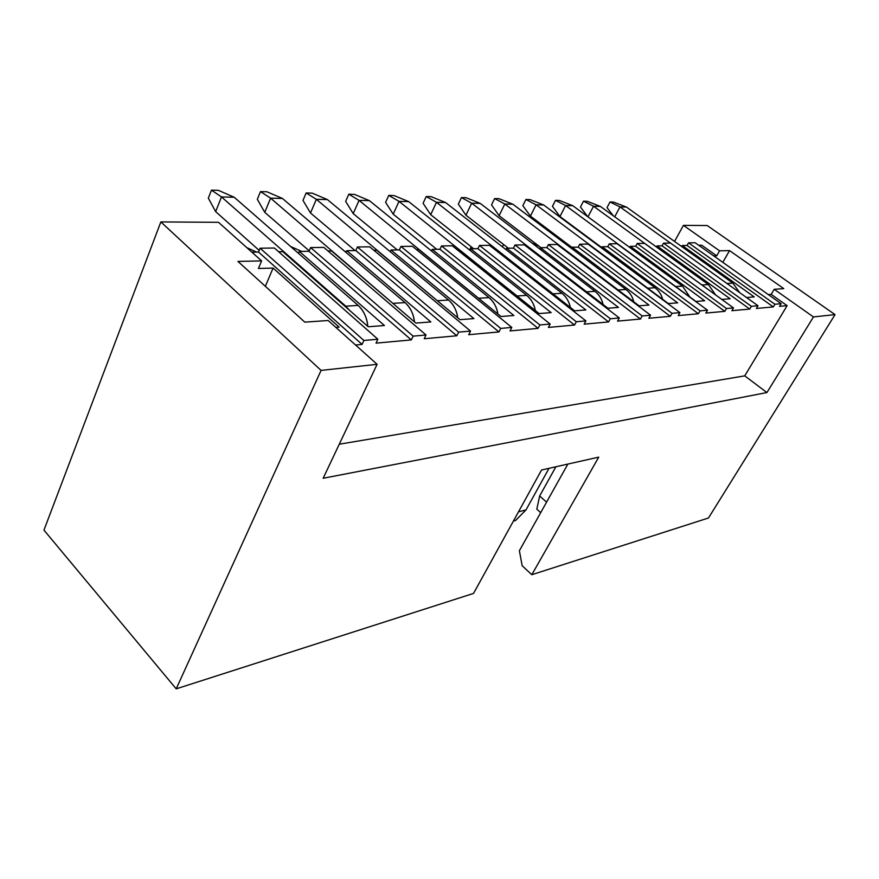 <?xml version="1.0" encoding="UTF-8"?>
<svg xmlns="http://www.w3.org/2000/svg" width="879" height="879" viewBox="0 0 879 879"><rect width="100%" height="100%" fill="white"/><g stroke="black" fill="none" stroke-linecap="round" stroke-linejoin="round"><path stroke-width="1.32" d="M304.804 322.143L237.934 261.415L261.612 260.898L218.508 222.31L160.846 221.926L321.077 370.4L377.113 364.313L328.186 320.505L304.804 322.143L328.186 320.505L377.113 364.313L323.153 478.264L377.113 364.313L321.077 370.4L160.846 221.926L218.508 222.31L261.612 260.898L237.934 261.415L304.804 322.143M265.359 286.323L273.072 268.073L258.437 268.48L261.612 260.898L258.437 268.48L273.072 268.073L265.359 286.323M43.95 530.136L160.846 221.926L43.95 530.136L176.207 688.85L321.077 370.4L176.207 688.85L473.539 593.413L541.552 470.001L473.539 593.413L176.207 688.85L43.95 530.136M335.855 327.384L339.151 327.131L273.072 268.073L339.151 327.131L335.855 327.384M355.545 345.007L362.071 344.414L258.503 252.042L251.833 252.141L258.503 252.042L362.071 344.414L363.895 340.47L260.096 248.208L258.503 252.042L260.096 248.208L363.895 340.47L377.871 339.239L274.402 248.021L260.096 248.208L274.402 248.021L377.871 339.239L376.036 343.14L411.317 339.92L308.979 251.273L299.343 251.416L298.508 253.372L299.343 251.416L384.42 325.516L299.343 251.416L308.979 251.273L411.317 339.92L413.141 336.13L310.584 247.57L308.979 251.273L310.584 247.57L413.141 336.13L426.029 334.998L323.835 247.406L310.584 247.57L323.835 247.406L426.029 334.998L424.216 338.745L456.805 335.778L355.808 250.548L346.853 250.691L430.864 321.934L415.91 323.087L331.537 250.922L327.999 250.976L331.537 250.922L415.91 323.087L430.864 321.934L346.853 250.691L346.051 252.493L346.853 250.691L355.808 250.548L456.805 335.778L458.618 332.119L357.401 246.988L355.808 250.548L357.401 246.988L458.618 332.119L470.54 331.075L369.707 246.834L357.401 246.988L369.707 246.834L470.54 331.075L468.738 334.69L498.942 331.932L399.352 249.878L391.023 250.01L473.902 318.605L460.025 319.67L376.761 250.229L373.828 250.273L376.761 250.229L460.025 319.67L473.902 318.605L391.023 250.01L390.254 251.68L391.023 250.01L399.352 249.878L498.942 331.932L500.744 328.405L400.945 246.439L399.352 249.878L400.945 246.439L500.744 328.405L511.809 327.438L412.416 246.296L400.945 246.439L412.416 246.296L511.809 327.438L510.018 330.922L538.091 328.361L439.95 249.262L432.182 249.372L513.885 315.506L500.975 316.506L418.876 249.581L416.481 249.614L418.876 249.581L500.975 316.506L513.885 315.506L432.182 249.372L431.435 250.944L432.182 249.372L439.95 249.262L538.091 328.361L539.871 324.966L441.533 245.933L439.95 249.262L441.533 245.933L539.871 324.966L550.166 324.054L452.245 245.801L441.533 245.933L452.245 245.801L550.166 324.054L548.397 327.427L574.547 325.043L477.901 248.68L470.639 248.79L551.122 312.627L539.091 313.561L458.201 248.977L456.256 249.01L458.201 248.977L539.091 313.561L551.122 312.627L470.639 248.79L469.924 250.251L470.639 248.79L477.901 248.68L574.547 325.043L576.305 321.747L479.484 245.461L477.901 248.68L479.484 245.461L576.305 321.747L585.908 320.901L489.504 245.329L479.484 245.461L489.504 245.329L585.908 320.901L576.305 321.747L574.547 325.043L548.397 327.427L550.166 324.054L539.871 324.966L538.091 328.361L510.018 330.922L511.809 327.438L500.744 328.405L498.942 331.932L468.738 334.69L470.54 331.075L458.618 332.119L456.805 335.778L424.216 338.745L426.029 334.998L413.141 336.13L411.317 339.92L376.036 343.14L377.871 339.239L363.895 340.47L362.071 344.414L355.545 345.007M368.235 326.768L282.829 251.669L278.61 251.735L282.829 251.669L368.235 326.768L384.42 325.516L368.235 326.768M708.463 518.006L835.05 314.605L813.471 316.945L766.927 392.561L323.153 478.264L766.927 392.561L744.733 375.86L339.272 444.225L744.733 375.86L766.927 392.561L813.471 316.945L835.05 314.605L708.463 518.006L531.806 574.712L708.463 518.006M541.552 470.001L598.731 457.135L531.806 574.712L522.17 565.746L531.806 574.712L598.731 457.135L541.552 470.001M561.044 247.395L561.89 247.384L561.044 247.395M571.537 248.449L572.174 247.23L578.206 247.131L579.733 244.208L588.051 244.098L579.733 244.208L578.206 247.131L572.174 247.23L648.966 305.068L639.088 305.826L561.89 247.384L639.088 305.826L648.966 305.068L572.174 247.23L571.537 248.449M601.478 247.922L602.093 246.768L607.774 246.68L609.29 243.835L617.135 243.736L609.29 243.835L607.774 246.68L602.093 246.768L677.654 302.848L668.359 303.563L592.391 246.922L668.359 303.563L677.654 302.848L602.093 246.768L601.478 247.922M629.716 247.438L630.309 246.34L635.682 246.252L637.176 243.483L644.593 243.395L637.176 243.483L635.682 246.252L630.309 246.34L704.661 300.761L695.904 301.431L621.156 246.472L695.904 301.431L704.661 300.761L630.309 246.34L629.716 247.438M656.415 246.977L656.987 245.922L662.063 245.845L663.546 243.153L670.556 243.065L663.546 243.153L662.063 245.845L656.987 245.922L730.141 298.783L721.879 299.431L648.328 246.054L721.879 299.431L730.141 298.783L656.987 245.922L656.415 246.977M681.675 246.538L682.236 245.538L687.048 245.461L688.51 242.846L695.157 242.758L688.51 242.846L687.048 245.461L682.236 245.538L754.204 296.926L746.524 297.52L754.204 296.926L682.236 245.538L681.675 246.538M698.717 245.285L701.739 245.241L698.717 245.285M493.46 248.438L494.987 248.416L493.46 248.438M505.952 249.603L506.634 248.23L513.457 248.131L515.017 245.01L524.411 244.9L515.017 245.01L513.457 248.131L506.634 248.23L585.897 309.946L574.657 310.814L494.987 248.416L574.657 310.814L585.897 309.946L506.634 248.23L505.952 249.603M528.312 247.9L529.477 247.878L528.312 247.9M539.761 249.01L540.42 247.713L546.826 247.614L548.375 244.593L557.209 244.483L650.581 315.209L642.164 315.946L640.45 319.033L617.574 321.121L619.31 317.956L610.334 318.758L608.587 321.934L584.161 324.164L585.908 320.901L584.161 324.164L608.587 321.934L513.457 248.131L608.587 321.934L610.334 318.758L515.017 245.01L610.334 318.758L619.31 317.956L524.411 244.9L619.31 317.956L617.574 321.121L640.45 319.033L546.826 247.614L540.42 247.713L618.442 307.419L607.916 308.243L529.477 247.878L607.916 308.243L618.442 307.419L540.42 247.713L539.761 249.01M567.867 464.079L519.39 550.737L522.17 565.746L519.39 550.737L567.867 464.079M707.199 225.529L835.05 314.605L707.199 225.529L683.444 225.376L719.571 250.823L729.537 250.603L783.782 288.631L774.212 289.301L813.471 316.945L774.212 289.301L771.18 294.366L787.134 305.661L744.733 375.86L787.134 305.661L779.574 306.342L781.167 303.694L774.904 304.255L773.311 306.914L756.379 308.463L757.995 305.738L751.38 306.321L749.754 309.067L731.844 310.694L733.482 307.903L726.472 308.518L724.834 311.342L705.837 313.067L707.507 310.188L700.069 310.847L698.398 313.748L678.236 315.583L679.917 312.616L672.017 313.32L670.325 316.308L648.867 318.264L650.581 315.209L648.867 318.264L670.325 316.308L578.206 247.131L670.325 316.308L672.017 313.32L579.733 244.208L672.017 313.32L679.917 312.616L588.051 244.098L679.917 312.616L678.236 315.583L698.398 313.748L607.774 246.68L698.398 313.748L700.069 310.847L609.29 243.835L700.069 310.847L707.507 310.188L617.135 243.736L707.507 310.188L705.837 313.067L724.834 311.342L635.682 246.252L724.834 311.342L726.472 308.518L637.176 243.483L726.472 308.518L733.482 307.903L644.593 243.395L733.482 307.903L731.844 310.694L749.754 309.067L662.063 245.845L749.754 309.067L751.38 306.321L663.546 243.153L751.38 306.321L757.995 305.738L670.556 243.065L757.995 305.738L756.379 308.463L773.311 306.914L687.048 245.461L773.311 306.914L774.904 304.255L688.51 242.846L774.904 304.255L781.167 303.694L695.157 242.758L781.167 303.694L779.574 306.342L787.134 305.661L771.18 294.366L768.301 294.586L771.18 294.366L774.212 289.301L783.782 288.631L729.537 250.603L719.571 250.823L683.444 225.376L674.545 241.439L683.444 225.376L707.199 225.529M716.715 255.833L701.739 245.241L716.715 255.833L719.571 250.823L716.715 255.833L713.726 255.921L716.715 255.833M548.375 244.593L546.826 247.614L640.45 319.033L642.164 315.946L548.375 244.593L642.164 315.946L650.581 315.209L557.209 244.483L548.375 244.593M722.802 262.349L729.537 250.603L722.802 262.349M539.651 495.987L555.88 466.782L539.651 495.987L546.573 502.14L539.651 495.987L536.816 509.172L539.651 495.987M526.016 509.897L549.023 468.32L526.016 509.897L518.489 511.842L526.016 509.897L515.512 520.544L526.016 509.897M620.134 291.476L504.832 204.016L499.107 215.674L540.981 247.702L499.107 215.674L504.832 204.016L620.134 291.476M512.875 204.214L625.958 289.488C629.836 292.487 632.451 296.597 633.792 301.816C632.627 296.882 630.012 292.773 625.958 289.488L618.344 289.938L625.958 289.488L512.875 204.214L504.832 204.016L494.613 198.555L491.526 204.906L499.107 215.674L491.526 204.906L494.613 198.555L504.832 204.016L512.875 204.214L499.03 198.687L512.875 204.214M649.46 289.466L536.08 204.796L530.411 216.124L572.042 247.493L530.411 216.124L536.08 204.796L649.46 289.466M543.672 204.983L655.086 287.752C658.789 290.575 661.316 294.432 662.667 299.321C661.48 294.685 658.953 290.828 655.086 287.752L647.911 288.18L655.086 287.752L543.672 204.983L536.08 204.796L525.906 199.489L522.84 205.653L530.411 216.124L522.84 205.653L525.906 199.489L536.08 204.796L543.672 204.983L530.081 199.61L543.672 204.983M677.05 287.565L565.604 205.532L559.978 216.542L601.686 247.526L559.978 216.542L565.604 205.532L677.05 287.565M572.778 205.719L682.511 286.114L689.872 296.992L682.511 286.114L675.753 286.521L682.511 286.114L572.778 205.719L565.604 205.532L555.484 200.368L552.441 206.356L559.978 216.542L552.441 206.356L555.484 200.368L565.604 205.532L572.778 205.719L559.429 200.478L572.778 205.719M703.035 285.752L593.523 206.235L587.996 216.86L593.523 206.235L703.035 285.752M600.324 206.4L708.397 284.576L715.528 294.817L708.397 284.576L702.013 284.961L708.397 284.576L600.324 206.4L593.523 206.235L583.48 201.192L580.47 207.026L587.754 216.684L580.47 207.026L583.48 201.192L593.523 206.235L600.324 206.4L587.216 201.302L600.324 206.4M670.457 243.065L619.981 206.895L614.729 216.827L619.981 206.895L670.457 243.065M626.43 207.059L732.866 283.115L739.733 292.652L732.866 283.115L726.933 283.477L732.866 283.115L626.43 207.059L619.981 206.895L610.015 201.983L607.026 207.664L613.267 215.762L607.026 207.664L610.015 201.983L619.981 206.895L626.43 207.059L613.553 202.093L626.43 207.059M349.402 310.21L345.755 306.167L221.475 196.929L215.652 211.63L259.184 250.394L215.652 211.63L221.475 196.929L345.755 306.167L349.402 310.21M234.199 197.248L358.16 305.42C363.697 310.507 366.906 317.484 367.785 326.373C367.191 318.121 363.983 311.144 358.16 305.42L345.755 306.167L358.16 305.42L234.199 197.248L221.475 196.929L211.465 190.15L208.334 198.138L215.652 211.63L208.334 198.138L211.465 190.15L221.475 196.929L234.199 197.248L218.431 190.347L234.199 197.248M396.956 306.881L270.6 198.16L264.755 212.333L309.188 250.801L264.755 212.333L270.6 198.16L396.956 306.881M282.434 198.456L405.087 302.629C410.317 307.287 413.438 313.693 414.448 321.835C413.712 314.275 410.592 307.881 405.087 302.629L393.594 303.31L405.087 302.629L282.434 198.456L270.6 198.16L260.481 191.6L257.327 199.302L264.755 212.333L257.327 199.302L260.481 191.6L270.6 198.16L282.434 198.456L266.963 191.798L282.434 198.456M441.005 303.804L316.352 199.302L310.507 212.982L355.017 250.559L310.507 212.982L316.352 199.302L441.005 303.804M327.384 199.577L448.598 300.047C453.553 304.332 456.586 310.221 457.695 317.737C456.849 310.759 453.817 304.859 448.598 300.047L437.929 300.673L448.598 300.047L327.384 199.577L316.352 199.302L306.145 192.962L302.991 200.401L310.507 212.982L302.991 200.401L306.145 192.962L316.352 199.302L327.384 199.577L312.199 193.138L327.384 199.577M481.923 300.97L359.061 200.368L353.215 213.597L397.253 249.911L353.215 213.597L359.061 200.368L481.923 300.97M369.378 200.632L489.043 297.629C493.756 301.596 496.701 307.046 497.888 313.99C496.943 307.529 493.998 302.079 489.043 297.629L479.121 298.223L489.043 297.629L369.378 200.632L359.061 200.368L348.798 194.226L345.656 201.423L353.215 213.597L345.656 201.423L348.798 194.226L359.061 200.368L369.378 200.632L354.468 194.391L369.378 200.632M520.038 298.344L399.022 201.368L393.199 214.168L436.72 249.306L393.199 214.168L399.022 201.368L520.038 298.344M408.68 201.61L526.752 295.388C531.235 299.069 534.091 304.123 535.333 310.562C534.322 304.552 531.454 299.497 526.752 295.388L517.5 295.937L526.752 295.388L408.68 201.61L399.022 201.368L388.738 195.413L385.606 202.368L393.199 214.168L385.606 202.368L388.738 195.413L399.022 201.368L408.68 201.61L394.045 195.567L408.68 201.61M555.627 295.904L436.489 202.313L430.688 214.696L473.671 248.735L430.688 214.696L436.489 202.313L555.627 295.904M445.565 202.533L561.989 293.289C566.252 296.717 569.032 301.431 570.317 307.408C569.24 301.805 566.461 297.091 561.989 293.289L553.33 293.806L561.989 293.289L445.565 202.533L436.489 202.313L426.216 196.522L423.085 203.269L430.688 214.696L423.085 203.269L426.216 196.522L436.489 202.313L445.565 202.533L431.193 196.676L445.565 202.533M588.919 293.619L471.693 203.192L465.936 215.201L508.359 248.208L465.936 215.201L471.693 203.192L588.919 293.619M480.231 203.401L594.995 291.323C599.06 294.531 601.741 298.926 603.06 304.508C601.939 299.256 599.247 294.861 594.995 291.323L586.875 291.806L594.995 291.323L480.231 203.401L471.693 203.192L461.442 197.566L458.333 204.115L465.936 215.201L458.333 204.115L461.442 197.566L471.693 203.192L480.231 203.401L466.123 197.709L480.231 203.401M536.816 509.172L540.695 512.655L536.816 509.172M513.391 521.104L515.512 520.544L513.391 521.104M471.166 246.757L469.595 249.988L471.166 246.757M503.557 244.472L502.392 246.823L503.557 244.472M539.387 246.483L533.707 243.351L533.333 244.087L535.256 243.329L533.707 243.351L539.387 246.483M565.647 242.989L564.318 243.011L565.647 242.989M571.625 248.296L570.625 247.757L571.625 248.296M597.072 244.659L598.709 245.307L597.072 244.659M246.79 247.625L256.58 252.075L246.79 247.625M290.641 246.505L301.563 251.383L290.641 246.505M298.761 252.778L297.849 252.8L298.761 252.778M344.37 251.064L346.315 251.91L344.37 251.064M346.271 251.998L345.491 252.009L346.271 251.998M499.03 198.687L494.613 198.555L499.03 198.687M530.081 199.61L525.906 199.489L530.081 199.61M559.429 200.478L555.484 200.368L559.429 200.478M587.216 201.302L583.48 201.192L587.216 201.302M613.553 202.093L610.015 201.983L613.553 202.093M218.431 190.347L211.465 190.15L218.431 190.347M266.963 191.798L260.481 191.6L266.963 191.798M312.199 193.138L306.145 192.962L312.199 193.138M354.468 194.391L348.798 194.226L354.468 194.391M394.045 195.567L388.738 195.413L394.045 195.567M431.193 196.676L426.216 196.522L431.193 196.676M466.123 197.709L461.442 197.566L466.123 197.709"/></g></svg>
